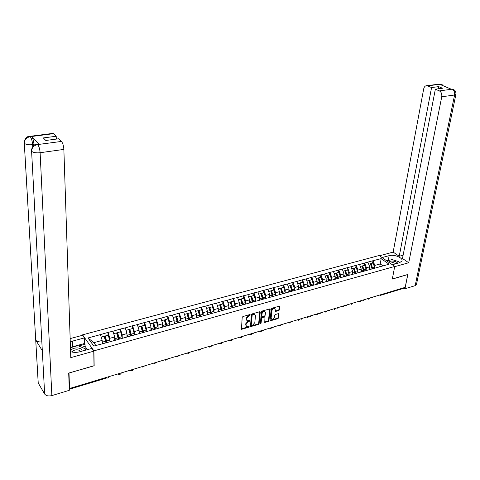 <?xml version="1.0" encoding="UTF-8"?>
<svg xmlns="http://www.w3.org/2000/svg" width="480" height="480" viewBox="0 0 480 480"><rect width="100%" height="100%" fill="white"/><g stroke="black" fill="none" stroke-linecap="round" stroke-linejoin="round"><path stroke-width="0.72" d="M250.296 314.874L249.882 314.55L242.916 316.548L242.196 317.382L241.44 329.34L248.682 327.288L249.174 326.712L248.988 326.394L246.846 326.694L245.982 325.248L246.072 324.3L248.34 321.654L249.732 320.814L249.54 320.496L247.41 320.79L246.528 319.326L246.618 318.36L248.898 315.708L250.296 314.874M278.838 310.554L279.534 309.75L279.63 306.108L271.95 308.232L271.254 309.048L270.018 320.37L270.282 320.82L277.914 318.636L278.604 317.832L279.042 314.034L278.49 313.596L275.352 314.508L274.656 315.318L274.446 317.208C274.008 318.708 273.126 319.44 271.8 319.398L271.104 318.192L271.92 310.74C272.352 309.24 273.234 308.502 274.56 308.538L275.28 309.774L275.406 311.478L278.838 310.554L278.412 310.17L279.108 309.36L279.468 306.186L279.894 306.57M68.958 373.026L94.152 365.79L93.906 350.862L394.716 266.46L392.328 279.054L407.742 274.572L405.186 287.346L69.546 388.506L69.228 387.996M69.006 373.104L69.546 388.506M260.25 312.204L259.674 311.748L252.048 313.932L251.334 314.76L250.512 326.658L258.396 324.414L259.092 323.598L260.25 312.204L259.83 311.808L258.678 323.196L259.092 323.598M262.074 311.058L269.874 308.904L270.15 309.366L268.926 320.694L268.23 321.504L264.744 322.452L264.966 317.418L264.402 316.974L262.272 317.592L261.57 318.414L261.078 323.196L260.37 323.772L261.372 311.88L262.074 311.058M93.906 350.862L82.554 334.842L379.134 255.516L394.716 266.46M372.54 263.154L372.966 260.724L367.878 262.104L369.726 266.838L369.204 269.85M372.966 260.724L381.174 258.636L389.076 264.204L106.47 342.726L93.798 346.068L88.014 337.974L100.458 334.602L102.174 340.398L102.21 343.74M108.018 335.232L108 332.4L100.458 334.602M108 332.4L112.968 331.218L114.69 336.96L114.696 340.278M120.372 331.866L120.378 329.052L112.968 331.218M120.378 329.052L125.268 327.888L126.99 333.576L126.966 336.876M132.516 328.56L132.552 325.758L125.268 327.888M132.552 325.758L137.358 324.618L139.08 330.252L139.032 333.528M144.456 325.302L144.51 322.524L137.358 324.618M144.51 322.524L149.244 321.402L150.972 326.982L150.888 330.264M156.198 322.104L156.276 319.344L149.244 321.402M156.276 319.344L160.932 318.24L162.66 323.766L162.552 327.102M167.742 318.96L167.844 316.212L160.932 318.24M167.844 316.212L172.422 315.126L174.156 320.61L174.018 323.988L174.48 323.7M179.1 315.864L179.22 313.134L172.422 315.126M179.22 313.134L183.732 312.072L185.46 317.496L185.298 320.862M190.266 312.822L190.41 310.11L183.732 312.072M190.41 310.11L194.85 309.06L196.584 314.442L196.392 317.784M201.258 309.828L201.42 307.128L194.85 309.06M201.42 307.128L205.794 306.096L207.522 311.43L207.312 314.754M212.07 306.882L212.25 304.2L205.794 306.096M212.25 304.2L216.558 303.186L218.292 308.472L218.052 311.772M222.714 303.984L222.912 301.314L216.558 303.186M222.912 301.314L227.154 300.318L228.888 305.562L228.624 308.844M233.184 301.128L233.4 298.476L227.154 300.318M233.4 298.476L237.582 297.498L239.31 302.694L239.034 305.958M243.498 298.32L243.732 295.686L237.582 297.498M243.732 295.686L247.842 294.72L249.576 299.868L249.276 303.114M253.644 295.554L253.896 292.938L247.842 294.72M253.896 292.938L257.952 291.984L259.68 297.09L259.362 300.318M263.64 292.83L263.904 290.226L257.952 291.984M263.904 290.226L267.9 289.29L269.628 294.354L269.286 297.564M273.474 290.148L273.756 287.562L267.9 289.29M273.756 287.562L277.698 286.638L279.426 291.666L279.066 294.852M283.164 287.508L283.464 284.934L277.698 286.638M283.464 284.934L287.346 284.028L289.074 289.014L288.696 292.182M292.71 284.91L293.022 282.354L287.346 284.028M293.022 282.354L296.85 281.46L298.578 286.398L298.176 289.548M302.112 282.348L302.436 279.804L296.85 281.46M302.436 279.804L306.21 278.922L307.932 283.824L307.518 286.956M311.37 279.822L311.712 277.296L306.21 278.922M311.712 277.296L315.432 276.426L317.154 281.292L316.722 284.406M320.496 277.338L320.85 274.824L315.432 276.426M320.85 274.824L324.516 273.972L326.238 278.79L325.794 281.892M329.49 274.89L329.856 272.388L324.516 273.972M329.856 272.388L333.468 271.548L335.19 276.33L334.728 279.414M338.352 272.472L338.73 269.988L333.468 271.548M338.73 269.988L342.294 269.16L344.01 273.906L343.536 276.972M347.082 270.096L347.472 267.624L342.294 269.16M347.472 267.624L350.988 266.802L352.704 271.518L352.212 274.56M355.692 267.75L356.094 265.29L350.988 266.802M356.094 265.29L359.562 264.486L361.278 269.16L360.768 272.19M364.176 265.434L364.59 262.992L359.562 264.486M364.59 262.992L368.01 262.2M369.726 266.838L366.438 267.738L366.156 269.388M371.922 269.094L372.546 268.782M364.722 263.088L366.438 267.738M361.278 269.16L357.942 270.078L357.666 271.74M363.39 271.464L364.008 271.152M356.226 265.386L357.942 270.078M352.704 271.518L349.32 272.448L349.056 274.128M354.732 273.864L355.344 273.552M347.604 267.72L349.32 272.448M344.01 273.906L340.578 274.848L340.32 276.546M345.948 276.3L346.554 275.988M338.862 270.09L340.578 274.848M335.19 276.33L331.704 277.29L331.452 279.006M337.032 278.772L337.638 278.466M329.988 272.49L331.704 277.29M326.238 278.79L322.704 279.762L322.458 281.496M327.984 281.28L328.578 280.974M320.982 274.926L322.704 279.762M317.154 281.292L313.566 282.276L313.326 284.028M318.804 283.83L319.392 283.524M311.844 277.398L313.566 282.276M307.932 283.824L304.29 284.826L304.062 286.596M309.48 286.416L310.062 286.11M302.568 279.912L304.29 284.826M298.578 286.398L294.876 287.418L294.654 289.206M300.018 289.038L300.588 288.738M293.148 282.456L294.876 287.418M289.074 289.014L285.318 290.046L285.108 291.858M290.406 291.708L290.97 291.402M283.59 285.048L285.318 290.046M279.426 291.666L275.616 292.71L275.412 294.546M280.644 294.414L281.202 294.108M273.882 287.67L275.616 292.71M269.628 294.354L265.758 295.422L265.566 297.282M270.732 297.162L271.284 296.862M264.03 290.34L265.758 295.422M259.68 297.09L255.75 298.176L255.564 300.054M260.664 299.958L261.204 299.658M254.016 293.046L255.75 298.176M249.576 299.868L245.58 300.966L245.412 302.874M250.44 302.79L250.968 302.496M243.852 295.8L245.58 300.966M239.31 302.694L235.254 303.81L235.092 305.742M240.048 305.676L240.564 305.376M233.52 298.596L235.254 303.81M228.888 305.562L224.76 306.69L224.616 308.658M229.488 308.604L229.998 308.31M223.032 301.434L224.76 306.69M218.292 308.472L214.104 309.624L213.966 311.616M218.754 311.58L219.252 311.286M212.37 304.32L214.104 309.624M207.522 311.43L203.268 312.606L203.142 314.628M207.846 314.604L208.338 314.316M201.534 307.248L203.268 312.606M196.584 314.442L192.258 315.63L192.144 317.688M196.758 317.682L197.238 317.388M190.524 310.23L192.258 315.63M185.46 317.496L181.062 318.708L180.966 320.802M185.49 320.808L185.952 320.52M179.334 313.26L181.062 318.708M174.156 320.61L169.68 321.84L169.602 323.97M167.952 316.338L169.68 321.84M162.66 323.766L158.112 325.02L158.046 327.192M162.372 327.222L162.81 326.934M156.384 319.47L158.112 325.02M150.972 326.982L146.346 328.254L146.298 330.468M150.516 330.51L150.942 330.228M144.618 322.656L146.346 328.254M139.08 330.252L134.382 331.542L134.352 333.804M138.456 333.852L138.87 333.576M132.654 325.89L134.382 331.542M126.99 333.576L122.208 334.89L122.196 337.206M126.186 337.254L126.588 336.978M120.486 329.184L122.208 334.89M114.69 336.96L109.824 338.298L109.836 340.668M113.7 340.722L114.084 340.446M108.102 332.538L109.824 338.298M102.174 340.398L93.834 342.69L95.85 345.504M88.014 337.974L93.834 342.69M404.352 287.598L403.854 288.276L380.628 295.29M82.566 335.34L82.554 334.842M382.98 265.89L380.25 263.94L374.808 265.44L374.52 267.072M379.71 266.934L381.174 258.636M380.334 266.76L380.964 266.448M373.098 260.82L374.808 265.44M301.32 288.534L301.374 288.114M310.554 285.912L310.626 285.372M319.68 283.146L319.746 282.69M328.674 280.446L328.734 280.056M337.536 277.806L337.59 277.476M354.882 272.676L353.55 268.428L356.25 267.594L357.954 272.832M370.026 269.622L369.678 268.308L371.766 267.594M249.864 314.556L248.484 315.306L246.204 317.958L246.618 318.36M246.72 320.268L246.204 317.958M246.162 326.172L245.658 323.892L247.932 321.252L249.3 320.508M241.17 328.95L248.274 326.88L248.742 326.406M250.242 326.274L257.982 324.012L258.678 323.196M252.672 314.628L252.174 315.204L251.214 325.248L251.4 325.566L252.558 325.284L254.808 322.656L255.486 315.804L254.604 314.328L252.672 314.628L252.258 314.226L251.76 314.808L252.174 315.204M251.226 325.398L250.8 324.846L251.76 314.808M254.874 314.436L254.184 313.926L253.2 313.956L253.614 314.358M252.258 314.226L253.2 313.956M270.15 309.366L269.724 308.976L268.506 320.298L268.926 320.694M264.48 322.074L267.81 321.108L268.506 320.298M264.528 316.8L263.982 316.578L261.852 317.202L261.15 318.018L260.664 322.794L261.078 323.196M260.196 323.358L260.664 322.794M265.47 312.63L264.744 311.394C263.388 311.352 262.494 312.096 262.062 313.614L261.792 316.26L262.362 316.71L264.492 316.092L265.194 315.276L265.47 312.63M264.912 311.46L264.324 311.004C262.968 310.962 262.074 311.7 261.642 313.218L262.062 313.614M261.81 316.488L261.372 315.87L261.642 313.218M275.136 311.1L278.412 310.17M274.716 308.598L274.14 308.154C272.808 308.118 271.932 308.85 271.5 310.35L271.92 310.74M271.23 318.948L270.684 317.796L271.5 310.35M270.018 320.442L277.494 318.246L278.184 317.448L278.616 313.65L279.042 314.034M106.644 377.958L106.818 378.048C107.97 378.222 108.762 377.724 109.188 376.554M102.81 343.572L102.444 342.108L105.552 341.25L105.912 342.714M105.552 341.25L104.136 336.288L101.196 337.092M102.444 342.108L102.18 341.178M102.414 343.68L102.198 342.744M110.076 341.724L108.27 335.166L105.186 336.006L106.992 342.582M106.59 342.69L104.82 336.228L105.186 336.006M118.86 374.31L119.004 374.382C120.126 374.544 120.9 374.052 121.326 372.9M115.308 340.11L114.942 338.658L117.996 337.812L118.356 339.264M117.996 337.812L116.586 332.898L113.706 333.684M114.942 338.658L114.69 337.776M114.894 340.218L114.696 339.33M122.448 338.292L120.642 331.794L117.612 332.622L119.418 339.132M118.968 339.09L117.234 332.844L117.612 332.622M130.812 370.686L130.986 370.776C132.084 370.926 132.84 370.434 133.26 369.3M127.59 336.702L127.23 335.262L130.23 334.434L130.584 335.868M130.23 334.434L128.814 329.568L126.006 330.33M127.23 335.262L126.984 334.422M127.164 336.822L126.972 335.976M134.61 334.92L132.804 328.476L129.822 329.292L131.628 335.748M131.172 335.712L129.432 329.514L129.822 329.292M142.488 367.05L144.996 365.766M139.662 333.354L139.302 331.932L142.254 331.116L142.608 332.538M142.254 331.116L140.838 326.292L138.096 327.036M139.302 331.932L139.068 331.128M139.224 333.474L139.044 332.676M146.568 331.602L144.762 325.218L141.834 326.022L143.604 332.262M143.16 332.382L141.426 326.25L141.834 326.022M153.924 363.366L154.35 363.738L156.54 362.286M151.53 330.066L151.176 328.65L154.074 327.852L154.428 329.262M154.074 327.852L152.664 323.07L149.988 323.796M151.176 328.65L150.948 327.882M151.086 330.186L150.912 329.424M158.322 328.344L156.522 322.02L153.636 322.8L155.406 328.992M154.956 329.112L153.222 323.034L153.636 322.8M165.246 359.694L165.75 360.306L167.892 358.86M163.2 326.826L162.846 325.428L165.702 324.642L166.056 326.04M165.702 324.642L164.286 319.902L161.676 320.616M162.846 325.428L162.63 324.69M162.75 326.976L162.576 326.226M169.878 325.14L168.084 318.864L165.246 319.638L167.016 325.77M166.548 325.902L164.82 319.872L165.246 319.638M82.176 351.114C82.002 349.242 80.358 348.168 77.244 347.892C73.746 347.946 71.52 348.99 70.566 351.024M80.322 351.63C79.95 350.55 78.84 349.944 76.98 349.806C74.73 349.824 73.224 350.484 72.474 351.78L72.372 352.122M70.452 347.682L77.838 345.66L85.356 348.804L84.972 350.334M85.386 350.22L85.356 348.804M397.716 263.232C396.744 261.996 395.04 261.27 392.604 261.048C390.528 261.006 389.334 261.474 389.016 262.458M396.048 263.7L392.742 262.452L390.306 263.358M386.916 260.982L392.034 259.578L399.036 261.75L399.438 262.752M70.446 347.556L72.756 346.71L72.582 341.1L70.26 341.94M70.584 351.666C73.524 352.572 76.62 352.602 79.866 351.756L91.83 348.426L93.774 351.174L70.782 357.63L63.864 149.412L40.116 152.718L51.864 395.592L69.306 390.312L68.7 373.098L94.014 365.742L93.774 351.174M72.582 341.1L84.39 337.914L82.53 335.286L70.152 338.604M87.402 349.656L85.08 346.338L85.032 344.232L84.516 343.488L84.39 337.914M52.458 133.452L53.568 133.662L56.202 136.26L56.31 139.086M51.864 395.592C48.504 396.372 46.098 395.85 44.646 394.014L42.324 350.73L35.736 340.134L38.226 382.986L44.646 394.014M56.202 136.26L43.32 137.928L45.804 140.472L58.752 138.768L61.458 141.438C62.808 143.106 63.606 145.764 63.864 149.412M37.914 144.096L39.03 144.33L31.662 136.56C32.904 138.204 33.684 140.844 33.99 144.48L34.026 145.17M41.832 341.862C38.91 342.15 36.876 341.574 35.736 340.134L24.318 143.28C24.498 139.74 26.424 137.544 30.084 136.704L31.662 136.56M72.756 346.71L84.516 343.488M85.032 344.232L78.624 345.99M85.08 346.338L81.696 347.274M33.99 144.48L32.616 144.66C32.328 141.144 31.554 138.498 30.288 136.734M37.728 144.606C39.018 146.316 39.816 149.022 40.116 152.718C36.12 153.114 33.288 152.634 31.614 151.278C31.806 147.684 33.774 145.452 37.518 144.576L61.458 141.438M392.28 264.75L399.42 262.758L401.832 261.156C403.752 258.072 394.338 254.028 389.154 255.654L382.056 257.568M394.674 266.688L408.714 262.746L402.48 258.486L435.366 89.184L439.38 90.912L452.244 89.16L451.356 89.238L439.836 84.372L440.592 84.246M403.116 255.204L399.228 256.266L393.15 252.108L423.696 88.884C424.224 86.682 425.328 85.614 427.008 85.68L431.58 87.552L399.228 256.266M379.488 255.768L393.15 252.108M408.714 262.746L441.75 96.786C442.092 93.99 441.3 92.034 439.38 90.912M416.52 284.292L415.182 285.66L404.97 288.75L404.136 288.144M435.366 89.184L442.488 88.248L438.696 86.628L431.58 87.552M404.97 288.75L407.826 274.476L392.34 278.982M438.696 86.628L438.27 88.8M399.69 262.68L399.282 262.368M396.762 261.042L394.854 260.454M390.456 260.01L388.29 260.334L389.154 255.654M386.64 260.784L388.29 260.334M450.696 88.962L452.094 89.136M453.936 89.706L452.256 89.16M442.308 84.816L440.436 84.228L427.65 85.86M176.454 356.28L176.958 356.928L179.064 355.494M174.684 323.646L174.33 322.254L177.132 321.48L177.486 322.866M177.132 321.48L175.722 316.788L173.166 317.484M174.33 322.254L174.114 321.552M174.228 323.862L174.054 323.076M181.248 321.984L179.454 315.768L176.664 316.53L178.428 322.608M177.954 322.74L176.226 316.764L176.664 316.53M187.488 352.956L187.992 353.604L190.056 352.182M185.97 320.514L185.622 319.14L188.376 318.378L188.73 319.752M188.376 318.378L186.966 313.722L184.476 314.4M185.622 319.14L185.412 318.456M185.514 320.79L185.34 319.98M192.432 318.882L190.638 312.72L187.896 313.47L189.66 319.494M189.174 319.626L187.446 313.704L187.896 313.47M198.348 349.686L198.846 350.334L200.664 349.446M197.088 317.484L196.728 316.068L199.44 315.324L199.788 316.686M199.44 315.324L198.03 310.704L195.594 311.37M196.728 316.068L196.53 315.414M196.614 317.724L196.44 316.932M203.43 315.828L201.642 309.72L198.948 310.458L200.706 316.428M200.208 316.566L198.486 310.698L198.948 310.458M209.034 346.464L209.526 347.118L211.17 346.434M208.026 314.502L207.654 313.05L210.324 312.312L210.672 313.668M210.324 312.312L208.92 307.74L206.538 308.388M207.654 313.05L207.462 312.42M207.528 314.694L207.366 313.932M214.26 312.828L212.472 306.774L209.814 307.494L211.572 313.416M211.068 313.56L209.346 307.734L209.814 307.494M219.552 343.296L220.038 343.944L221.634 343.284M218.784 311.562L218.406 310.08L221.034 309.36L221.382 310.698M221.034 309.36L219.63 304.824L217.302 305.454M218.406 310.08L218.22 309.474M218.268 311.712L218.112 310.98M224.91 309.876L223.128 303.87L220.512 304.578L222.264 310.452M221.748 310.596L220.032 304.824L220.512 304.578M229.908 340.17L230.388 340.824L231.984 340.128M229.362 308.64L228.99 307.158L231.576 306.444L231.918 307.776M231.576 306.444L230.172 301.95L227.898 302.568M228.99 307.158L228.804 306.57M228.84 308.784L228.69 308.07M235.392 306.966L233.616 301.014L231.042 301.71L232.794 307.536M232.266 307.68L230.55 301.956L231.042 301.71M240.102 337.098L240.582 337.758L242.19 336.996M239.778 305.748L239.406 304.284L241.95 303.582L242.292 304.896M241.95 303.582L240.546 299.124L238.326 299.73M239.406 304.284L239.226 303.714M239.244 305.898L239.094 305.208M245.712 304.104L243.936 298.2L241.404 298.89L243.15 304.662M242.616 304.812L240.906 299.136L241.404 298.89M250.14 334.074L250.614 334.728L252.252 333.894M250.026 302.904L249.66 301.452L252.162 300.762L252.504 302.07M252.162 300.762L250.758 296.34L248.586 296.928M249.66 301.452L249.48 300.9M249.486 303.054L249.342 302.388M255.87 301.284L254.1 295.428L251.604 296.112L253.35 301.836M252.804 301.986L251.094 296.358L251.604 296.112M260.022 331.098L260.49 331.752L262.158 330.822M260.118 300.108L259.752 298.662L262.218 297.984L262.554 299.28M262.218 297.984L260.814 293.598L258.696 294.18M259.752 298.662L259.578 298.128M259.566 300.258L259.428 299.61M265.872 298.512L264.102 292.704L261.648 293.37L263.388 299.052M262.836 299.202L261.132 293.622L261.648 293.37M269.76 328.164L270.222 328.818L271.92 327.78M270.054 297.348L269.688 295.92L272.118 295.248L272.454 296.538M272.118 295.248L270.714 290.904L268.644 291.468M269.688 295.92L269.52 295.398M269.496 297.504L269.364 296.874M275.718 295.782L273.954 290.022L271.536 290.676L273.27 296.31M272.712 296.466L271.008 290.928L271.536 290.676M279.348 325.272L279.81 325.926L281.526 324.774M279.84 294.636L279.474 293.22L281.862 292.56L282.198 293.832M281.862 292.56L280.47 288.246L278.442 288.798M279.474 293.22L279.306 292.71M279.27 294.792L279.144 294.18M285.414 293.088L283.656 287.376L281.274 288.024L283.008 293.61M282.438 293.766L280.74 288.276L281.274 288.024M288.798 322.422L289.248 323.082L290.988 321.798M289.47 291.966L289.11 290.556L291.462 289.908L291.798 291.174M291.462 289.908L290.07 285.63L288.09 286.17M289.11 290.556L288.948 290.064M288.894 292.122L288.774 291.528M294.966 290.442L293.208 284.772L290.862 285.414L292.59 290.952M292.02 291.114L290.322 285.666L290.862 285.414M298.164 319.926L297.858 319.692M298.104 319.62L298.554 320.274L300.27 318.966M298.962 289.332L298.602 287.934L300.918 287.292L301.254 288.552M300.918 287.292L299.526 283.05L297.588 283.578M298.602 287.934L298.44 287.454M298.38 289.494L298.26 288.912M304.356 287.742L302.622 282.21L300.312 282.84L302.034 288.336M301.452 288.498L299.76 283.092L300.312 282.84M307.338 317.178L307.014 316.932M307.278 316.854L307.716 317.514L309.414 316.212M308.31 286.74L307.95 285.354L310.236 284.724L310.566 285.966M310.236 284.724L308.844 280.512L306.948 281.028M307.95 285.354L307.794 284.886M307.722 286.902L307.602 286.332M313.614 285.126L311.892 279.684L309.618 280.302L311.34 285.756M310.746 285.918L309.06 280.56L309.618 280.302M316.38 314.466L316.038 314.214M316.314 314.13L316.746 314.79L318.42 313.494M317.52 284.184L317.16 282.81L319.41 282.186L319.74 283.422M319.41 282.186L318.024 278.01L316.17 278.514M317.16 282.81L317.01 282.354M316.92 284.352L316.806 283.794M322.74 282.594L321.024 277.194L318.786 277.806L320.502 283.212M319.908 283.38L318.222 278.058L318.786 277.806M325.29 311.796L324.93 311.532M325.224 311.448L325.65 312.102L327.294 310.818M326.592 281.67L326.238 280.302L328.452 279.69L328.782 280.92M328.452 279.69L327.066 275.544L325.254 276.042M326.238 280.302L326.088 279.858M325.986 281.838L325.878 281.292M331.74 280.098L330.024 274.74L327.816 275.346L329.532 280.71M328.926 280.878L327.246 275.598L327.816 275.346M334.068 309.162L333.696 308.892M334.002 308.802L334.422 309.456L336.048 308.184M335.532 279.186L335.178 277.836L337.362 277.23L337.692 278.448M337.362 277.23L335.982 273.12L334.212 273.6M335.178 277.836L335.028 277.398M334.92 279.36L334.818 278.832M340.602 277.638L338.898 272.322L336.72 272.916L338.43 278.244M337.818 278.412L336.144 273.174L336.72 272.916M342.726 306.564L342.336 306.288M342.654 306.192L343.074 306.846L344.67 305.586M344.34 276.744L343.992 275.4L346.146 274.806L346.476 276.03M346.146 274.806L344.766 270.726L343.032 271.2M343.992 275.4L343.848 274.974M343.728 276.918L343.626 276.402M349.344 275.22L347.634 269.94L345.492 270.528L347.196 275.814M346.584 275.982L344.91 270.786L345.492 270.528M351.258 304.002L350.85 303.72M351.186 303.618L351.6 304.278L353.172 303.018M353.028 274.338L352.674 273L354.798 272.412L355.134 273.66M354.798 272.412L353.424 268.368L351.726 268.83M352.674 273L352.536 272.586M352.404 274.506L352.302 274.002M354.138 268.17L355.842 273.414M354.93 272.472L355.224 273.612M359.676 301.482L359.25 301.188M359.598 301.086L360.006 301.74L361.56 300.492M361.584 271.962L361.236 270.636L363.33 270.06L363.666 271.32M363.33 270.06L361.956 266.04L360.3 266.49M361.236 270.636L361.098 270.228M360.96 272.136L360.858 271.644M366.444 270.474L364.746 265.278L362.664 265.848L364.362 271.056M363.744 271.284L362.07 266.106L362.664 265.848M367.974 298.992L367.536 298.692M367.896 298.584L368.292 299.238L369.828 298.002M368.748 264.192L370.368 263.748L372.084 269.016M369.678 268.308L369.54 267.906M369.39 269.796L369.294 269.316M374.814 268.158L373.122 262.998L371.064 263.562L372.756 268.728M372.144 268.986L370.47 263.82L371.064 263.562M69.252 388.812L106.494 377.37M69.27 389.274L106.266 378.108L107.16 377.166M380.928 294.654L404.316 287.772M380.22 294.87L380.898 294.834L380.448 295.344L379.518 295.08M119.586 373.422L118.038 373.89M118.698 374.352L117.522 374.046M131.796 369.744L130.278 370.2M130.914 370.668L129.75 370.362M143.802 366.126L142.314 366.576M142.92 367.038L141.768 366.738M155.61 362.568L154.14 363.006M154.728 363.474L153.588 363.174M167.214 359.07L165.774 359.502M166.344 359.97L165.21 359.67M178.632 355.626L177.216 356.052M177.762 356.526L176.646 356.226M189.864 352.242L188.466 352.662M188.994 353.136L187.884 352.836M200.91 348.912L199.536 349.326M200.046 349.8L198.948 349.506M211.776 345.636L210.426 346.044M210.918 346.518L209.832 346.224M221.742 343.254L222.492 342.408L221.142 342.816M221.616 343.284L220.536 342.996M232.278 340.074L233.016 339.234L231.69 339.636M232.146 340.11L231.078 339.822M242.64 336.942L243.372 336.114L242.07 336.504M242.508 336.978L241.452 336.696M252.846 333.864L253.566 333.042L252.288 333.426M252.708 333.9L251.658 333.618M262.89 330.834L263.604 330.018L262.35 330.396M262.752 330.87L261.714 330.588M272.778 327.846L273.486 327.036L272.25 327.408M272.64 327.882L271.608 327.606M283.218 324.108L282.006 324.468M282.378 324.942L281.358 324.666M292.11 322.014L292.806 321.216L291.612 321.576M291.966 322.05L290.958 321.774M301.56 319.158L302.244 318.372L301.074 318.726M301.416 319.2L300.414 318.924M310.866 316.35L311.55 315.564L310.392 315.912M310.722 316.392L309.726 316.116M320.034 313.584L320.712 312.804L319.572 313.146M319.89 313.62L318.9 313.35M329.07 310.854L329.736 310.098L328.62 310.422M328.92 310.896L327.942 310.626M337.968 308.166L338.64 307.404L337.53 307.734M337.824 308.208L336.852 307.938M346.746 305.52L347.406 304.758L346.32 305.088M346.596 305.562L345.63 305.292M355.392 302.91L356.04 302.184L354.978 302.478M355.242 302.952L354.288 302.688M363.918 300.336L364.56 299.616L363.51 299.904M363.762 300.378L362.82 300.114M372.318 297.798L372.954 297.09L371.922 297.372M372.162 297.84L371.226 297.582M248.484 315.306L248.898 315.708M246.12 318.918L246.528 319.326M248.826 320.994L249.234 321.396M247.932 321.252L248.34 321.654M245.658 323.892L246.072 324.3M245.574 324.846L245.982 325.248M248.274 326.88L248.682 327.288M241.362 328.92L241.77 329.328M249.384 315.054L249.798 315.45M257.982 324.012L258.396 324.414M250.416 326.25L250.83 326.652M250.8 324.846L251.214 325.248M267.81 321.108L268.23 321.504M264.636 322.05L265.05 322.446M263.982 316.578L264.402 316.974M261.852 317.202L262.272 317.592M261.15 318.018L261.57 318.414M261.372 315.87L261.792 316.26M275.268 311.076L275.694 311.466M270.684 317.796L271.104 318.192M278.184 317.448L278.604 317.832M277.494 318.246L277.914 318.636M270.162 320.412L270.576 320.808M279.108 309.36L279.534 309.75M106.596 340.962L109.686 340.11M119.022 337.53L122.058 336.696M131.238 334.158L134.22 333.336M143.244 330.84L146.178 330.03M155.052 327.582L157.932 326.784M166.662 324.372L169.494 323.592M39.03 144.33L37.53 144.576M53.568 133.662L30.096 136.704M29.208 136.386L29.814 136.338C27.006 136.236 25.14 138.108 24.216 141.96L24.318 143.28C25.95 144.57 28.716 145.032 32.616 144.66L32.706 146.382M36.57 144.24L37.218 144.186C34.392 144.078 32.49 145.974 31.524 149.886L42.324 350.73M53.154 133.362L29.814 136.338L30.21 136.644M38.61 144L37.218 144.186L37.638 144.516M415.182 285.66L454.596 94.992L441.75 96.786M455.952 94.14L454.596 94.992C454.944 92.232 454.158 90.3 452.226 89.196M438.576 84.204L440.436 84.228M441.774 85.194L440.568 84.282M178.074 321.222L180.864 320.454M189.306 318.12L192.048 317.364M200.352 315.066L203.052 314.322M211.224 312.066L213.882 311.334M221.922 309.114L224.532 308.388M232.446 306.204L235.02 305.496M242.808 303.342L245.34 302.646M253.008 300.528L255.498 299.838M263.046 297.756L265.5 297.078M272.934 295.026L275.352 294.354M282.672 292.332L285.048 291.678M292.26 289.686L294.6 289.038M301.704 287.076L304.008 286.44M311.004 284.508L313.278 283.878M320.172 281.976L322.41 281.358M329.202 279.486L331.41 278.874M338.1 277.026L340.278 276.426M346.872 274.602L349.014 274.014M355.518 272.214L357.63 271.632M364.038 269.862L366.12 269.286M372.438 267.546L374.49 266.976M106.368 378.078L107.226 377.148M118.8 374.328L119.646 373.404M131.022 370.638L131.856 369.726M143.034 367.014L143.856 366.108M154.842 363.444L155.652 362.55M166.458 359.94L167.256 359.058M177.882 356.49L178.668 355.614M189.114 353.1L189.894 352.23M200.172 349.764L200.934 348.906M211.044 346.482L211.8 345.63M282.516 324.906L283.218 324.102M254.184 313.926L254.604 314.328M264.282 316.572L264.702 316.962M264.324 311.004L264.744 311.394M274.14 308.154L274.56 308.538M72.486 352.14L72.474 351.78M31.596 151.26L42.21 348.828M24.294 143.256L38.094 381.09M452.694 89.136C455.088 89.988 456.156 91.77 455.892 94.482L416.412 284.79M452.676 89.136L450.852 89.022M443.448 85.902L441.042 84.228L439.788 84.048L427.008 85.68"/></g></svg>
